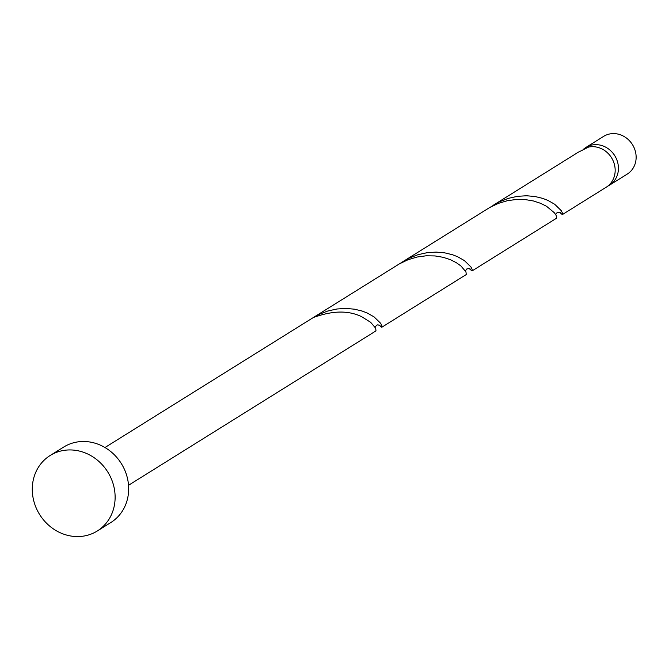<?xml version="1.0" encoding="UTF-8"?>
<svg xmlns="http://www.w3.org/2000/svg" width="669" height="669" viewBox="0 0 669 669"><rect width="100%" height="100%" fill="white"/><g stroke="black" fill="none" stroke-linecap="round" stroke-linejoin="round"><path stroke-width="1" d="M585.935 147.423L603.647 136.376A22.244 20.078 58 0 1 633.702 146.862A22.244 20.078 58 0 1 627.204 174.124L609.492 185.179A22.244 20.078 -122 0 0 615.99 157.909A22.244 20.078 -122 0 0 585.935 147.423A22.244 20.078 -122 0 0 583.36 149.379M50.15 455.505L63.689 447.059A44.497 40.157 58 0 1 123.798 468.024A44.497 40.157 58 0 1 110.795 522.556L97.256 531.002A44.497 40.157 58 0 1 37.146 510.037A44.497 40.157 58 0 1 50.15 455.505A44.497 40.157 58 0 1 110.26 476.479A44.497 40.157 58 0 1 97.256 531.002M313.05 317.691L399.284 263.929L407.981 259.756L417.08 257.03L426.22 255.784L435.034 255.934L443.171 257.306L450.346 259.664L456.308 262.666L460.924 265.961L465.959 271.89L466.276 274.533L381.748 327.275L381.857 325.644L380.628 323.261L374.122 316.939L367.331 313.059L362.146 311.052L354.428 309.178L345.89 308.426L336.858 309.003L327.693 311.035L318.762 314.539L312.256 318.193M104.974 447.519L311.829 318.461A22.244 20.078 -122 0 1 317.691 316.086C334.717 310.55 349.343 310.742 361.569 316.654L370.643 322.299L375.677 328.22L375.995 330.871L128.532 485.268M493.622 205.023L578.158 152.281L588.553 147.088A22.244 20.078 -122 0 1 612.737 159.941A22.244 20.078 -122 0 1 606.239 187.203L562.32 214.607L562.428 212.976L561.199 210.593L554.701 204.271L547.903 200.391L542.718 198.384L535.008 196.51L526.47 195.758L517.438 196.335L508.273 198.367L499.342 201.871L490.795 206.905M469.145 268.545L472.03 270.945L472.138 269.314L470.909 266.931L464.411 260.609L457.621 256.729L452.436 254.713L444.718 252.849L436.18 252.096L427.148 252.673L417.983 254.697L409.052 258.201L403.332 261.362L489.574 207.591L498.271 203.418L507.37 200.7L516.51 199.446L525.324 199.596L533.461 200.976L540.627 203.326L546.598 206.328L554.417 212.826L556.248 215.552L556.566 218.194M403.332 261.362L400.505 263.235M559.435 212.207L562.32 214.607M378.855 324.875L381.748 327.275M607.812 186.107A22.244 20.078 -122 0 0 609.492 185.179M556.566 218.203L472.03 270.945M555.68 214.548L557.051 212.65L559.117 212.157L560.563 212.7M465.39 270.878L466.753 268.997L468.818 268.495L470.274 269.03M375.1 327.216L376.455 325.335L377.567 324.875L379.992 325.368"/></g></svg>
